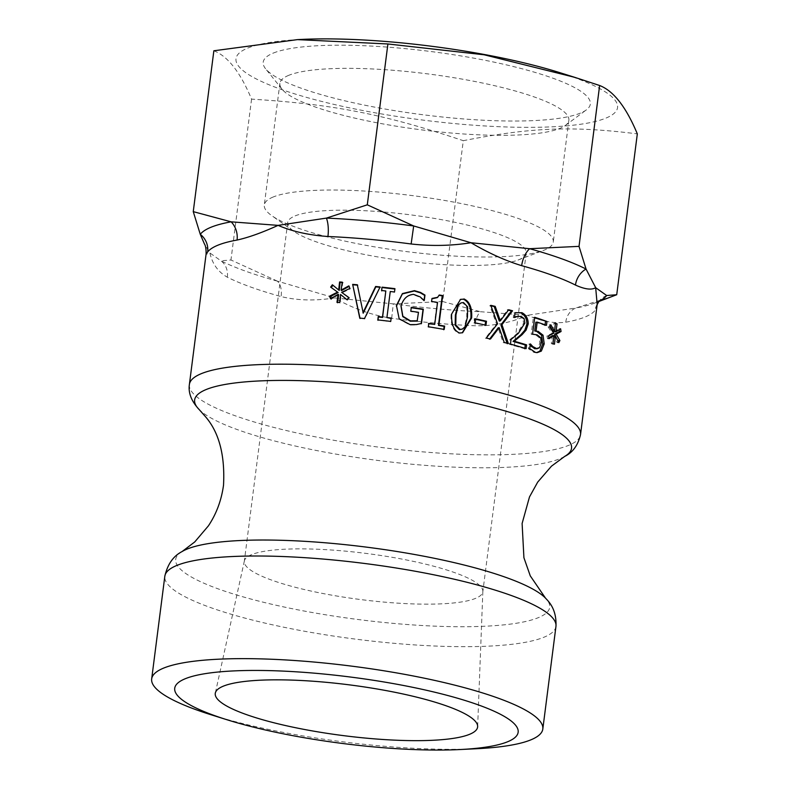 <?xml version="1.0" encoding="UTF-8"?>
<svg xmlns="http://www.w3.org/2000/svg" width="789" height="789" viewBox="0 0 789 789"><rect width="100%" height="100%" fill="white"/><g stroke="black" fill="none" stroke-linecap="round" stroke-linejoin="round"><path stroke-width="0.59" stroke-dasharray="3.94 2.96" d="M545.071 324.831L544.992 325.393L535.83 322.218M534.646 348.728L538.078 347.831L539.863 342.88L539.242 337.722L535.82 334.98L531.204 334.289L533.364 317.405L534.656 317.819M536.569 352.624L534.104 352.505L528.354 348.689L528.946 344.043L530.119 345.286M544.992 325.393L546.471 325.344M533.364 317.405L534.725 317.306M531.204 334.289L532.555 334.191M539.242 337.722L540.682 337.653M538.078 347.831L539.518 347.762M529.172 344.112L530.287 344.034M528.946 344.043L530.297 343.945M528.354 348.689L529.705 348.59M507.051 343.195L503.145 342.623L498.155 327.859M499.279 321.044L507.583 309.929L508.392 310.136M489.782 338.846L485.383 338.244L496.547 324.003L489.861 305.55L490.965 305.807M507.219 343.708L508.363 343.55M507.583 309.929L508.688 309.752M489.861 305.55L490.788 305.333M496.547 324.003L497.563 323.815M485.383 338.244L486.31 338.027M489.505 339.211L490.472 339.014M503.145 342.623L504.24 342.456M461.604 329.378L464.366 327.11L466.743 317.356L466.901 307.118L462.818 302.818L460.342 303.183M462.236 332.85L458.912 333.293C453.182 330.788 450.578 324.466 451.081 314.347L460.243 299.495M421.227 323.52L416.128 324.91L409.935 324.989L399.086 319.16L396.413 305.836M417.154 321.113L418.239 312.651L410.625 311.537L411.237 307.74M424.068 300.293L423.654 300.609L419.866 297.226L413.318 294.701C407.223 295.264 403.12 299.13 401.009 306.29M379.943 287.314L364.755 318.953L359.981 318.125M357.397 285.154L363.236 313.194M348.699 297.522L349.182 297.877L347.466 300.185L341.055 294.908L340.187 302.937L337.564 302.374M349.034 286.417L350.346 288.823L342.16 292.788M342.219 282.531L342.791 282.57L341.588 290.579M332.928 285.243L339.24 290.421M338.146 292.522L333.925 289.464M338.668 294.751L331.183 299.139L330.907 298.508M340.74 294.652L341.262 295.076M342.791 282.57L342.268 282.146M332.968 285.194L332.356 284.77M331.183 299.139L330.571 298.706M337.514 302.759L336.962 302.335M340.187 302.937L339.664 302.512M391.117 318.44L390.742 321.794L377.99 319.939M394.885 289.03L394.51 292.384L390.308 291.871L386.965 317.947M385.91 291.368L381.758 290.52M443.734 329.358L427.993 327.07L428.733 323.776M437.372 297.591L439.217 295.362M434.295 324.693L437.106 302.739L431.228 301.773L431.928 298.814M443.684 329.733L444.207 329.437M485.117 325.048L473.864 322.977L474.376 319.003L475.126 319.16M485.057 325.462L485.965 325.246M474.376 319.003L475.175 318.756M473.864 322.977L474.662 322.74M524.853 348.284L524.784 348.777L509.29 344.27L509.891 339.625L517.13 333.491L523.571 323.253L522.88 318.776L519.981 316.557L516.223 316.557M514.477 317.178L513.274 317.612L513.876 312.937L515.631 312.651M524.784 348.777L526.105 348.669M513.876 312.937L515.039 312.779M513.274 317.612L514.448 317.454M513.471 317.661L514.635 317.503M509.891 339.625L511.045 339.467M509.29 344.27L510.453 344.112M554.361 331.844L558.987 328.747L559.154 329.723M554.894 328.106L554.44 331.252M552.971 331.272L553.898 323.224L555.495 323.865M548.858 337.889L547.517 338.737L546.925 335.976L552.192 333.224L548.099 326.873L549.302 324.802L550.041 326.074M552.961 343.6L552.882 344.231L551.294 343.58L552.399 335.601M558.287 340.552L557.212 342.633L553.819 336.173L553.553 338.53M558.987 328.747L560.604 328.747M553.898 323.224L555.456 323.194M549.302 324.802L550.821 324.762M548.099 326.873L549.598 326.833M552.192 333.224L553.75 333.205M546.925 335.976L548.434 335.936M547.517 338.737L549.036 338.698M551.294 343.58L552.852 343.56M552.882 344.231L554.46 344.211M557.212 342.633L558.819 342.633M597.184 304.475L595.162 310.314A197.171 38.099 7.3 0 1 565.752 322.208C554.588 323.717 541.846 321.409 527.506 315.275C511.479 322.593 493.944 326.094 474.889 325.768A197.171 38.099 7.3 0 1 391.679 318.283C371.244 315.048 352.219 308.252 334.625 297.907C315.284 301.013 297.453 300.57 281.14 296.585A197.171 38.099 7.3 0 1 227.331 277.195C218.119 271.978 212.31 263.891 209.904 252.953L206.077 254.374M288.902 75.261A145.669 28.148 -172.7 0 0 279.888 83.328A145.669 28.148 -172.7 0 0 282.018 89.187A145.669 28.148 -172.7 0 0 420.803 129.761A145.669 28.148 -172.7 0 0 565.328 125.481A145.669 28.148 -172.7 0 0 568.859 120.352A145.669 28.148 -172.7 0 0 451.722 77.352A145.669 28.148 -172.7 0 0 288.902 75.261M273.408 53.031A164.901 31.866 7.3 0 1 473.479 58.1A164.901 31.866 7.3 0 1 586.345 109.888A164.901 31.866 7.3 0 1 422.726 114.721A164.901 31.866 7.3 0 1 265.617 68.801A164.901 31.866 7.3 0 1 273.408 53.031M273.319 196.944A145.669 28.148 -172.7 0 0 264.305 205.012A145.669 28.148 -172.7 0 0 271.751 215.644A145.669 28.148 -172.7 0 0 405.211 251.435A145.669 28.148 -172.7 0 0 543.394 250.438A145.669 28.148 -172.7 0 0 553.276 242.026A145.669 28.148 -172.7 0 0 436.13 199.035A145.669 28.148 -172.7 0 0 273.319 196.944M559.628 72.598A192.358 37.172 7.3 0 1 580.773 124.228A192.358 37.172 7.3 0 1 336.292 104.947A192.358 37.172 7.3 0 1 247.884 48.021A192.358 37.172 7.3 0 1 300.856 39.45M476.3 748.741A197.171 38.099 7.3 0 1 211.067 714.765M227.331 277.195A19.232 16.579 -63.2 0 0 220.92 260.794L209.904 252.953L204.45 244.028M391.679 318.283L393.287 303.883L334.625 297.907L277.343 281.131A19.232 11.233 105.4 0 1 281.14 296.585M565.752 322.208A19.232 16.105 -100.2 0 1 575.852 308.006L527.506 315.275L480.55 311.734A19.232 7.515 92.5 0 0 474.889 325.768M606.692 295.52A19.232 18.749 37.9 0 0 595.162 310.314M613.201 296.072L575.852 308.006A206.787 39.953 -172.7 0 0 594.561 303.134A206.787 39.953 -172.7 0 0 598.969 301.24M442.688 301.546L393.287 303.883A206.787 39.953 -172.7 0 0 480.55 311.734L442.688 301.546L463.291 140.689C531.214 127.364 572.153 125.757 637.325 133.874M251.76 554.578A120.224 23.226 -172.7 0 0 244.393 560.841A120.224 23.226 -172.7 0 0 244.324 561.235A120.224 23.226 -172.7 0 0 360.612 599.551A120.224 23.226 -172.7 0 0 482.819 591.789A120.224 23.226 -172.7 0 0 482.848 591.395A120.224 23.226 -172.7 0 0 385.131 556.146A120.224 23.226 -172.7 0 0 251.76 554.578M295.145 215.88A120.224 23.226 7.3 0 1 429.522 217.606A120.224 23.226 7.3 0 1 526.204 253.091A120.224 23.226 7.3 0 1 518.048 260.035A120.224 23.226 7.3 0 1 404.007 260.863A120.224 23.226 7.3 0 1 293.853 231.315A120.224 23.226 7.3 0 1 287.709 222.537A120.224 23.226 7.3 0 1 295.145 215.88M213.858 50.782C227.804 56.187 240.369 72.302 251.563 99.138C333.895 104.316 383.701 114.08 463.291 140.689M277.343 281.131L230.95 259.995L220.92 260.794A206.787 39.953 -172.7 0 0 277.343 281.131M251.563 99.138L230.95 259.995M535.82 334.98L537.22 334.891M539.863 342.88L541.313 342.82M534.104 352.505L535.514 352.427M464.366 327.11L465.076 326.853M466.901 307.118L467.611 306.852M451.081 314.347L451.643 314.052M458.912 333.293L459.573 333.027M519.981 316.557L521.213 316.419M522.88 318.776L524.133 318.648M523.571 323.253L524.843 323.135M517.13 333.491L518.353 333.352M189.39 384.47A197.171 38.099 -172.7 0 0 380.12 447.314A197.171 38.099 -172.7 0 0 580.526 434.581M555.959 626.397A197.171 38.099 7.3 0 1 374.361 641.358A197.171 38.099 7.3 0 1 167.505 583.978A197.171 38.099 7.3 0 1 164.822 576.286M182.062 551.57A188.532 36.422 -172.7 0 0 178.255 566.768A188.532 36.422 -172.7 0 0 398.12 623.793A188.532 36.422 -172.7 0 0 545.505 598.131M564.668 456.427A189.991 36.708 7.3 0 1 378.424 460.52A189.991 36.708 7.3 0 1 199.232 409.609M535.82 352.703L537.27 352.624M459.948 299.613L460.549 299.356M461.881 332.997L462.601 332.721M334.516 289.888L333.323 289.03M515.03 312.72L516.144 312.572M565.328 125.481L586.345 109.888M282.018 89.187L265.617 68.801M279.888 83.328L264.305 205.012M568.859 120.352L553.276 242.026M598.821 301.516L594.561 303.134L598.89 301.339M244.393 560.841L215.338 693.008M482.848 591.395L477.651 726.61M518.048 260.035L543.394 250.438M293.853 231.315L271.751 215.644M287.709 222.537L244.324 561.235M526.204 253.091L482.819 591.789"/><path stroke-width="1.18" d="M534.656 317.819L546.964 321.488L546.471 325.344A197.171 38.099 -172.7 0 0 537.22 322.129L535.83 322.218L534.715 330.956L536.776 331.449L541.579 335.246L542.743 343.945L539.873 351.154L536.569 352.624M545.485 321.547L544.992 325.393M530.119 345.286L534.646 348.728L537.023 348.758L539.518 347.762L541.313 342.82L540.682 337.653L537.22 334.891L532.555 334.191L534.725 317.306A197.171 38.099 7.3 0 1 546.964 321.488M534.715 330.956L538.187 331.37L543.039 335.187L544.223 343.886L541.333 351.095L537.27 352.624L535.514 352.427L529.705 348.59L530.297 343.945A197.171 38.099 7.3 0 1 530.524 344.014L532.822 346.578L537.023 348.758M537.22 322.129L536.096 330.867M531.451 346.677L532.822 346.578M507.583 309.929L511.42 310.945L500.897 324.871L507.219 343.708M490.965 305.807L494.23 306.576L499.279 321.044L500.325 320.857L508.688 309.752A197.171 38.099 7.3 0 1 512.554 310.787L501.952 324.693L508.363 343.55A197.171 38.099 -172.7 0 0 504.24 342.456L499.19 327.672L490.472 339.014A197.171 38.099 -172.7 0 0 486.31 338.027L497.563 323.815L490.788 305.333A197.171 38.099 7.3 0 1 495.206 306.379L500.325 320.857M499.19 327.672L498.155 327.859L489.505 339.211M500.897 324.871L501.952 324.693M511.42 310.945L512.554 310.787M494.23 306.576L495.206 306.379M460.963 302.917L457.728 305.373L455.361 315.146L455.164 325.226L459.376 329.654L462.315 329.102L465.076 326.853L467.463 317.089L467.611 306.852L463.478 302.552L460.963 302.917L458.35 305.096L455.973 314.86L455.786 324.95L460.046 329.388L462.315 329.102M460.243 299.495L463.281 299.179C468.913 301.743 471.447 308.095 470.885 318.204L462.236 332.85M463.952 298.913C469.642 301.487 472.207 307.838 471.654 317.957L462.601 332.721L459.573 333.027C453.793 330.502 451.15 324.18 451.643 314.052L460.549 299.356L463.281 299.179M411.108 307.72L423.022 309.475L421.198 323.786M401.009 306.29L402.765 316.616L410.25 321.192L417.154 321.113L418.486 312.306A197.171 38.099 -172.7 0 0 410.793 311.191L411.286 307.365A197.171 38.099 7.3 0 1 423.318 309.14L421.484 323.451L416.365 324.575L410.112 324.634L399.165 318.795L396.443 305.461L402.42 293.577L414.491 290.658L420.537 292.453L424.985 295.076L424.314 300.333A197.171 38.099 -172.7 0 0 423.94 300.274L420.113 296.881L413.505 294.356C407.341 294.908 403.209 298.765 401.088 305.925L402.863 316.261L410.438 320.847L417.401 320.778M396.364 306.26L402.351 293.942L414.314 291.003L420.29 292.798L424.689 295.411L424.018 300.668M360.06 318.509L352.653 284.385A197.171 38.099 7.3 0 1 357.318 284.76L363.236 313.194L375.811 286.871L380.268 287.344M353.077 284.799L357.693 285.174M375.811 286.871L375.613 286.476A197.171 38.099 7.3 0 1 380.12 286.949L364.488 318.549A197.171 38.099 -172.7 0 0 359.754 318.105L352.653 284.385M362.95 312.789L375.613 286.476M349.241 286.299L341.588 290.579L341.065 290.155L348.787 285.884L349.902 288.409L341.647 292.364L349.182 297.877M333.925 289.464L330.64 287.107L332.356 284.77L339.24 290.421L340.118 282.393L342.791 282.57M331.262 287.541L332.968 285.194M331.183 299.139L330.098 296.644L338.146 292.522L330.64 287.107M337.514 302.759L338.668 294.751L338.116 294.317L330.571 298.706L329.467 296.21L337.593 292.098M341.262 295.076L340.532 294.484L339.664 302.512A197.171 38.099 -172.7 0 0 336.962 302.335L338.116 294.317M341.647 292.364L348.748 297.453L347.012 299.761L340.74 294.652M340.118 282.393L339.566 281.969A197.171 38.099 7.3 0 1 342.268 282.146L341.065 290.155M338.698 289.997L339.566 281.969M330.098 296.644L329.467 296.21M381.708 290.894L382.004 287.157A197.171 38.099 7.3 0 1 394.934 288.656L394.51 292.009A197.171 38.099 -172.7 0 0 390.259 291.496L386.916 317.563L391.176 318.45M382.142 287.551L394.944 289.04M377.941 320.304L378.375 316.961L382.576 317.434L385.821 290.973A197.171 38.099 -172.7 0 0 381.58 290.5L382.004 287.157M386.916 317.563A197.171 38.099 7.3 0 1 391.166 318.075L390.742 321.419A197.171 38.099 -172.7 0 0 377.813 319.92L378.237 316.576A197.171 38.099 7.3 0 1 382.478 317.05L385.821 290.973M438.891 295.313L442.225 295.875L438.447 325.393L444.118 326.39L443.684 329.733M431.928 298.814L437.372 297.591L439.315 294.997A197.171 38.099 7.3 0 1 442.688 295.569L438.901 325.088A197.171 38.099 7.3 0 1 444.631 326.094L444.207 329.437A197.171 38.099 -172.7 0 0 428.348 326.754L428.782 323.401A197.171 38.099 7.3 0 1 434.719 324.378L437.53 302.424A197.171 38.099 -172.7 0 0 431.593 301.447L431.977 298.449L437.806 297.266M428.417 323.727L434.719 324.378M444.118 326.39L444.631 326.094M474.376 319.003L485.57 321.478L485.057 325.462M486.478 321.261L485.965 325.246A197.171 38.099 -172.7 0 0 474.662 322.74L475.175 318.756A197.171 38.099 7.3 0 1 486.478 321.261L485.57 321.478M515.631 312.651L520.71 312.829C524.823 314.998 526.894 318.726 526.924 324.023L524.823 330.197L520.819 334.812L513.047 341.381L525.277 344.98L524.784 348.777M516.223 316.557L514.477 317.178M526.588 344.872L526.105 348.669A197.171 38.099 -172.7 0 0 510.453 344.112L511.045 339.467L518.353 333.352L524.843 323.135L524.133 318.648L521.213 316.419L517.416 316.409L514.635 317.503A197.171 38.099 -172.7 0 0 514.448 317.454L515.039 312.779L521.943 312.691C526.105 314.88 528.196 318.618 528.226 323.914L526.125 330.078L522.081 334.684L514.241 341.233A197.171 38.099 7.3 0 1 526.588 344.872L525.277 344.98M513.047 341.381L514.241 341.233M520.819 334.812L522.081 334.684M524.823 330.197L526.125 330.078M559.154 329.723L559.45 331.498L554.588 334.191L558.02 341.075M555.387 323.825L554.894 328.106M554.44 331.252L554.361 331.844L555.939 331.824L560.604 328.747L561.068 331.508L556.166 334.181L559.904 340.552L558.819 342.633L555.397 336.153L554.46 344.211A197.171 38.099 -172.7 0 0 552.852 343.56L553.957 335.572L549.036 338.698L548.434 335.936L553.75 333.205L549.598 326.833L550.821 324.762L554.529 331.252L555.456 323.194A197.171 38.099 7.3 0 1 557.073 323.845L555.939 331.824M550.041 326.074L552.971 331.272L554.529 331.252M553.957 335.572L552.399 335.601L548.858 337.889M553.553 338.53L552.961 343.6M558.287 340.552L559.904 340.552M554.588 334.191L556.166 334.181M559.45 331.498L561.068 331.508M555.495 323.865L557.073 323.845M553.878 336.173L555.397 336.153M237.065 240.043C248.357 237.568 262.027 232.666 278.083 225.368C292.384 231.493 309.002 235.201 327.928 236.493A197.171 38.099 7.3 0 1 411.138 243.979C431.701 246.247 451.643 245.833 470.964 242.736C488.578 253.072 505.483 260.725 521.677 265.666A197.171 38.099 7.3 0 1 575.477 285.066C584.827 289.316 591.563 290.184 595.675 287.689L597.184 304.475L580.526 434.581A197.171 38.099 -172.7 0 0 470.431 385.525A197.171 38.099 -172.7 0 0 260.242 364.577A197.171 38.099 -172.7 0 0 189.39 384.47L206.057 254.374L207.655 251.947A197.171 38.099 7.3 0 1 237.065 240.043A19.232 16.105 79.8 0 0 231.128 221.827L278.083 225.368L326.419 218.099A19.232 7.515 -87.5 0 1 327.928 236.493M297.492 39.618L300.856 39.45A192.358 37.172 7.3 0 1 559.628 72.598L574.747 77.342L484.14 54.786L387.902 43.967L297.492 39.618L213.858 50.782L193.256 211.639L231.128 221.827A206.787 39.953 -172.7 0 0 200.278 234.313A19.232 18.749 -142.1 0 1 207.655 251.947M226.867 719.716L211.067 714.765A197.171 38.099 7.3 0 1 154.358 686.617A197.171 38.099 7.3 0 1 151.675 678.925A197.171 38.099 7.3 0 1 163.875 667.997A197.171 38.099 7.3 0 1 384.253 670.837A197.171 38.099 7.3 0 1 542.812 729.026A197.171 38.099 7.3 0 1 476.3 748.741L459.76 749.55A173.126 33.454 -172.7 0 0 443.872 694.488A173.126 33.454 -172.7 0 0 185.435 678.658A173.126 33.454 -172.7 0 0 226.867 719.716A173.126 33.454 -172.7 0 0 459.76 749.55M411.138 243.979L413.683 225.96L470.964 242.736L529.626 248.703A19.232 11.233 -74.6 0 0 521.677 265.666M204.45 244.028L200.278 234.313L193.256 211.639M575.477 285.066A19.232 16.579 116.8 0 1 586.049 269.039L595.675 287.689L606.692 295.52L616.722 294.731L598.821 301.516M579.027 246.365L586.049 269.039A206.787 39.953 -172.7 0 0 529.626 248.703L579.027 246.365L599.63 85.508L574.747 77.342M223.445 686.114A132.246 25.554 7.3 0 1 370.149 687.84A132.246 25.554 7.3 0 1 477.651 726.61A132.246 25.554 7.3 0 1 343.195 735.595A132.246 25.554 7.3 0 1 215.338 693.008A132.246 25.554 7.3 0 1 223.445 686.114M616.722 294.731L637.325 133.874C626.131 107.038 613.566 90.913 599.63 85.508M367.289 204.824L413.683 225.96A206.787 39.953 -172.7 0 0 326.419 218.099L367.289 204.824L387.902 43.967M542.743 343.945L544.223 343.886M541.579 335.246L543.039 335.187M536.776 331.449L538.187 331.37M534.646 348.728L536.047 348.649M539.873 351.154L541.333 351.095M459.376 329.654L460.046 329.388M457.728 305.373L458.35 305.096M455.361 315.146L455.973 314.86M455.164 325.226L455.786 324.95M470.885 318.204L471.654 317.957M526.924 324.023L528.226 323.914M520.71 312.829L521.943 312.691M151.675 678.925L164.822 576.286A197.171 38.099 7.3 0 1 365.228 563.553A197.171 38.099 7.3 0 1 555.959 626.397C556.847 608.506 547.97 600.912 545.505 598.131A188.532 36.422 -172.7 0 0 367.319 547.241A188.532 36.422 -172.7 0 0 182.062 551.57L194.735 541.954L208.404 525.849C216.423 513.826 221.462 500.265 223.524 485.156C225.092 455.273 219.086 432.461 205.505 416.71L199.232 409.609A189.991 36.708 7.3 0 1 197.23 407.38A189.991 36.708 7.3 0 1 262.915 380.791A189.991 36.708 7.3 0 1 485.728 405.724A189.991 36.708 7.3 0 1 564.668 456.427C572.755 452.511 578.041 445.223 580.526 434.581M598.969 301.24A206.787 39.953 -172.7 0 0 606.692 295.52M164.822 576.286C167.534 564.322 173.274 556.087 182.062 551.57M542.812 729.026L555.959 626.397M204.302 243.702C205.633 245.645 206.225 249.206 206.077 254.374M598.831 301.516L597.155 304.682M199.232 409.609C191.411 401.266 188.137 392.892 189.39 384.47M564.668 456.427L551.481 466.161L537.704 482.099L529.488 496.932L522.111 523.482L523.916 557.734L530.277 575.871L545.505 598.131"/></g></svg>
